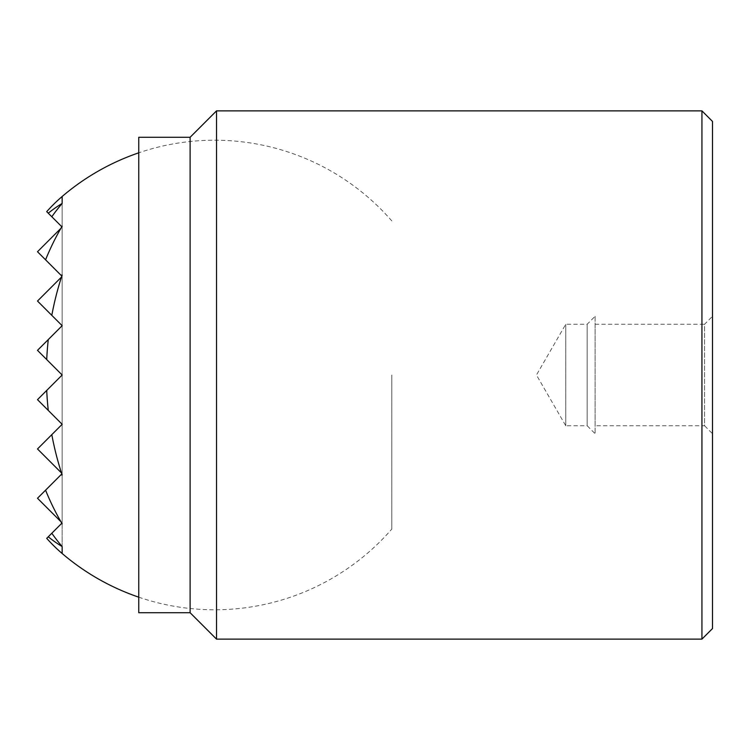 <?xml version="1.0" encoding="UTF-8"?>
<svg xmlns="http://www.w3.org/2000/svg" width="750" height="750" viewBox="0 0 750 750"><rect width="100%" height="100%" fill="white"/><g stroke="black" fill="none" stroke-linecap="round" stroke-linejoin="round"><path stroke-width="0.56" stroke-dasharray="3.75 2.81" d="M138.75 137.278L138.75 612.722M190.106 612.722L190.106 137.278M216.525 110.869L216.525 639.131M701.934 110.869L701.934 639.131M712.5 628.566L712.5 121.434M565.763 425.756L565.763 324.244L565.763 425.756L536.456 375L565.763 324.244L587.166 324.244L587.166 425.756L565.763 425.756M595.106 316.303L595.106 433.697L587.166 425.756L587.166 324.244L595.106 316.303L595.106 433.697M595.106 324.244L704.559 324.244L704.559 425.756L595.106 425.756L595.106 324.244L595.106 425.756M712.5 316.303L712.5 433.697L704.559 425.756L704.559 324.244L712.5 316.303L712.5 433.697M391.809 375L391.809 529.078L391.809 375M62.156 553.509A208.556 147.469 90 0 1 46.716 538.35L48.262 536.803A186.441 131.831 90 0 0 62.156 546.562A223.153 157.791 90 0 1 51.806 533.259L61.5 523.566A153.609 108.619 90 0 0 62.156 523.8A231.666 163.819 90 0 1 61.819 523.247L60.891 521.653A231.666 163.819 90 0 1 45.572 490.181L62.156 473.606L62.156 424.303L37.5 448.959L62.156 473.606L62.156 474.938A234.759 166.003 90 0 1 61.819 473.944L60.891 474.862A99.994 70.706 90 0 0 62.156 474.938L61.5 472.959A234.759 166.003 90 0 1 51.806 434.653L62.156 424.303L48.262 410.409A234.759 166.003 90 0 1 46.716 390.431L62.156 375L46.716 359.569A234.759 166.003 90 0 1 48.262 339.591L62.156 325.697L51.806 315.347A234.759 166.003 90 0 1 61.5 277.041L61.819 276.056A234.759 166.003 90 0 1 62.156 275.062A99.994 70.706 90 0 0 60.891 275.138L45.572 259.819A231.666 163.819 90 0 1 60.891 228.347L61.819 226.753A231.666 163.819 90 0 1 62.156 226.2A153.609 108.619 90 0 0 61.5 226.434L51.806 216.741A223.153 157.791 90 0 1 62.156 203.438A186.441 131.831 90 0 0 48.262 213.197L46.716 211.65A208.556 147.469 90 0 1 62.156 196.491M61.819 523.247L46.716 538.35L62.156 522.909L62.156 473.606L37.5 498.263L62.156 522.909L62.156 546.562L62.156 522.909L51.806 533.259L62.156 522.909L62.156 523.8L62.156 522.909L37.5 498.263L62.156 473.606L37.5 498.263L62.156 522.909L62.156 325.697L37.5 350.344L62.156 375L37.5 399.656L62.156 424.303L37.5 448.959L62.156 473.606L37.5 448.959L62.156 424.303L51.806 434.653L62.156 424.303L62.156 375L46.716 359.569L62.156 375L62.156 325.697L51.806 315.347L62.156 325.697L62.156 276.394L37.5 301.041L62.156 325.697L37.5 350.344L62.156 375L37.5 399.656L62.156 424.303L37.5 399.656L62.156 375L37.5 350.344L62.156 325.697L37.5 301.041L62.156 276.394L62.156 275.062L62.156 276.394L45.572 259.819L62.156 276.394L62.156 226.2L62.156 227.091L37.5 251.737L62.156 276.394L37.5 301.041L62.156 325.697L62.156 276.394L37.5 251.737L62.156 227.091L51.806 216.741L62.156 227.091L62.156 203.438L62.156 227.091L37.5 251.737L62.156 276.394L62.156 227.091L46.716 211.65L62.156 227.091L60.891 228.347L61.819 226.753M61.5 277.041L37.5 301.041L62.156 276.394L37.5 251.737L62.156 227.091L37.5 251.737L62.156 276.394L61.5 277.041L61.819 276.056M60.891 275.138L62.156 276.394L37.5 301.041L62.156 325.697L37.5 301.041L62.156 276.394L45.572 259.819M61.819 473.944L37.5 498.263L62.156 473.606L37.5 448.959L62.156 473.606L45.572 490.181L60.891 474.862M51.806 533.259L62.156 522.909L37.5 498.263L62.156 522.909L60.891 521.653L62.156 522.909L62.156 473.606L37.5 448.959L62.156 424.303L62.156 375L37.5 399.656L62.156 424.303L37.5 448.959L62.156 424.303L37.5 448.959L62.156 473.606L61.5 472.959L62.156 473.606L62.156 424.303L37.5 399.656L62.156 375L37.5 350.344L62.156 325.697L62.156 227.091L51.806 216.741M61.5 226.434L62.156 227.091L62.156 203.438M45.572 490.181L62.156 473.606L37.5 498.263L62.156 522.909L61.5 523.566M46.716 390.431L62.156 375L37.5 399.656L62.156 375L62.156 325.697L37.5 350.344L62.156 375L46.716 359.569M48.262 213.197L62.156 227.091L37.5 251.737L60.891 228.347M62.156 546.562L62.156 522.909L48.262 536.803M48.262 339.591L62.156 325.697L37.5 350.344L62.156 325.697L37.5 301.041L51.806 315.347M51.806 434.653L62.156 424.303L48.262 410.409M60.891 521.653L62.156 522.909L62.156 473.606L61.5 472.959M62.156 473.606L62.156 276.394L37.5 251.737L62.156 276.394L62.156 227.091L62.156 276.394L37.5 301.041L62.156 276.394L37.5 301.041L62.156 325.697L37.5 301.041L62.156 276.394L62.156 325.697L37.5 301.041L62.156 325.697L62.156 276.394L62.156 325.697L37.5 350.344L62.156 375L37.5 350.344L62.156 325.697L37.5 350.344L62.156 375L62.156 325.697L37.5 350.344L62.156 375L37.5 350.344L62.156 375L62.156 325.697L62.156 375L37.5 399.656L62.156 424.303L37.5 399.656L62.156 375L37.5 399.656L62.156 424.303L62.156 375L37.5 399.656L62.156 424.303L37.5 448.959L62.156 424.303L37.5 399.656L62.156 424.303L62.156 375L62.156 424.303L37.5 448.959L62.156 424.303L62.156 473.606L37.5 448.959L62.156 473.606L62.156 424.303L62.156 473.606L37.5 448.959L62.156 473.606L37.5 498.263L62.156 522.909L62.156 473.606M391.809 220.922A234.778 234.778 0 0 0 138.75 152.822M138.75 597.178A234.778 234.778 0 0 0 391.809 529.078"/><path stroke-width="1.12" d="M190.106 612.722L138.75 612.722L138.75 137.278L190.106 137.278L190.106 612.722L216.525 639.131L216.525 110.869L190.106 137.278M701.934 375L701.934 110.869L712.5 121.434L712.5 628.566L701.934 639.131L701.934 375M62.156 203.438L62.156 196.491A208.556 147.469 90 0 0 46.716 211.65L48.262 213.197A186.441 131.831 90 0 1 62.156 203.438A223.153 157.791 90 0 0 51.806 216.741L61.5 226.434A153.609 108.619 90 0 1 62.156 226.2A231.666 163.819 90 0 0 61.819 226.753L60.891 228.347A231.666 163.819 90 0 0 45.572 259.819L60.891 275.138A99.994 70.706 90 0 1 62.156 275.062A234.759 166.003 90 0 0 61.819 276.056L61.5 277.041A234.759 166.003 90 0 0 51.806 315.347L62.156 325.697L48.262 339.591A234.759 166.003 90 0 0 46.716 359.569L62.156 375L46.716 390.431A234.759 166.003 90 0 0 48.262 410.409L62.156 424.303L51.806 434.653A234.759 166.003 90 0 0 61.5 472.959L61.819 473.944A234.759 166.003 90 0 0 62.156 474.938A99.994 70.706 90 0 1 60.891 474.862L45.572 490.181A231.666 163.819 90 0 0 60.891 521.653L61.819 523.247A231.666 163.819 90 0 0 62.156 523.8A153.609 108.619 90 0 1 61.5 523.566L51.806 533.259A223.153 157.791 90 0 0 62.156 546.562A186.441 131.831 90 0 1 48.262 536.803L46.716 538.35A208.556 147.469 90 0 0 62.156 553.509L62.156 546.562M60.891 474.862L61.819 473.944M61.5 472.959L37.5 448.959L51.806 434.653M48.262 410.409L37.5 399.656L46.716 390.431M46.716 359.569L37.5 350.344L48.262 339.591M51.806 315.347L37.5 301.041L61.5 277.041M61.819 276.056L60.891 275.138M60.891 521.653L37.5 498.263L45.572 490.181M45.572 259.819L37.5 251.737L60.891 228.347M48.262 536.803L51.806 533.259M51.806 216.741L48.262 213.197M216.525 110.869L701.934 110.869M216.525 639.131L701.934 639.131M138.75 152.822A234.778 234.778 0 0 0 62.156 196.491M62.156 553.509A234.778 234.778 0 0 0 138.75 597.178"/></g></svg>
